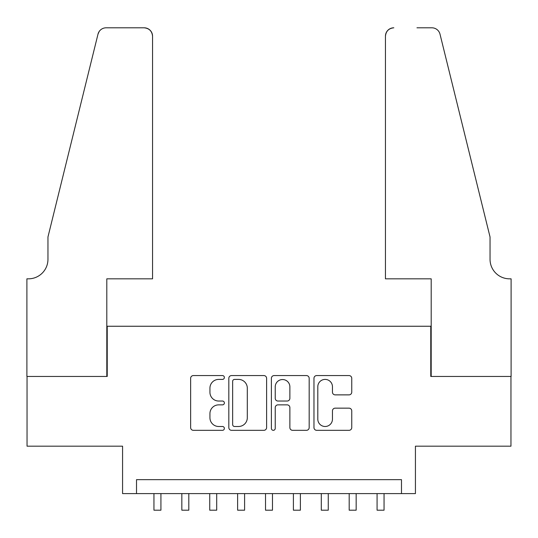 <?xml version="1.0" encoding="UTF-8"?>
<svg xmlns="http://www.w3.org/2000/svg" width="538" height="538" viewBox="0 0 538 538"><rect width="100%" height="100%" fill="white"/><g stroke="black" fill="none" stroke-linecap="round" stroke-linejoin="round"><path stroke-width="0.81" d="M224.373 377.488A1.917 1.917 0 0 0 222.456 375.571L193.371 375.571A2.737 2.737 0 0 0 190.634 378.308L190.634 427.589A2.737 2.737 0 0 0 193.371 430.326L222.456 430.326A1.917 1.917 0 0 0 224.373 428.409A1.917 1.917 0 0 0 222.456 426.493L218.697 426.493A8.763 8.763 0 0 1 209.934 417.737L209.934 413.628A8.763 8.763 0 0 1 218.697 404.865L222.456 404.865A1.917 1.917 0 0 0 224.373 402.949A1.917 1.917 0 0 0 222.456 401.032L218.697 401.032A8.763 8.763 0 0 1 209.934 392.276L209.934 388.167A8.763 8.763 0 0 1 218.697 379.404L222.456 379.404A1.917 1.917 0 0 0 224.373 377.488M349.014 394.872A2.737 2.737 0 0 0 351.751 392.135L351.751 378.308A2.737 2.737 0 0 0 349.014 375.571L316.707 375.571A2.737 2.737 0 0 0 313.97 378.308L313.97 427.589A2.737 2.737 0 0 0 316.707 430.326L349.014 430.326A2.737 2.737 0 0 0 351.751 427.589L351.751 410.891A2.737 2.737 0 0 0 349.014 408.154L335.187 408.154A2.737 2.737 0 0 0 332.45 410.891L332.45 419.169A7.324 7.324 0 0 1 325.127 426.493A7.324 7.324 0 0 1 317.803 419.169L317.803 386.728A7.324 7.324 0 0 1 325.127 379.404A7.324 7.324 0 0 1 332.45 386.728L332.45 392.135A2.737 2.737 0 0 0 335.187 394.872L349.014 394.872M401.483 493.595L415.43 493.595L415.43 446.184L510.959 446.184L510.959 376.452L430.77 376.452L430.77 326.25L107.23 326.25L107.23 376.452L27.041 376.452L27.041 446.184L122.57 446.184L122.57 493.595L401.483 493.595L401.483 479.654L136.517 479.654L136.517 493.595M266.606 378.308A2.737 2.737 0 0 0 263.869 375.571L231.562 375.571A2.737 2.737 0 0 0 228.825 378.308L228.825 427.589A2.737 2.737 0 0 0 231.562 430.326L263.869 430.326A2.737 2.737 0 0 0 266.606 427.589L266.606 378.308M274.131 375.571L306.438 375.571A2.737 2.737 0 0 1 309.175 378.308L309.175 427.589A2.737 2.737 0 0 1 306.438 430.326L292.611 430.326A2.737 2.737 0 0 1 289.874 427.589L289.874 407.602A2.737 2.737 0 0 0 287.137 404.865L277.964 404.865A2.737 2.737 0 0 0 275.227 407.602L275.227 428.409A1.917 1.917 0 0 1 273.311 430.326A1.917 1.917 0 0 1 271.394 428.409L271.394 378.308A2.737 2.737 0 0 1 274.131 375.571M234.575 379.404A1.917 1.917 0 0 0 232.658 381.321L232.658 424.576A1.917 1.917 0 0 0 234.575 426.493L238.542 426.493A8.763 8.763 0 0 0 247.305 417.737L247.305 388.167A8.763 8.763 0 0 0 238.542 379.404L234.575 379.404M289.874 386.862A7.324 7.324 0 0 0 282.551 379.539A7.324 7.324 0 0 0 275.227 386.862L275.227 398.295A2.737 2.737 0 0 0 277.964 401.032L287.137 401.032A2.737 2.737 0 0 0 289.874 398.295L289.874 386.862M153.949 493.595L153.949 510.192L160.923 510.192L160.923 493.595M152.55 278.832L152.55 36.174A8.366 8.366 0 0 0 144.184 27.808L106.114 27.808A8.366 8.366 0 0 0 97.99 34.17L47.956 236.996L47.956 259.309A19.523 19.523 0 0 1 28.433 278.832L26.9 278.832L26.9 376.452L106.806 376.452L106.806 278.832L152.55 278.832L152.55 36.174C152.019 31.13 149.228 28.339 144.184 27.808L121.037 27.808M97.99 34.17C100.115 29.583 100.115 29.583 97.99 34.17L99.167 31.507M47.956 259.309A19.523 19.523 0 0 1 28.433 278.832M385.45 278.832L385.45 36.174L385.45 278.832L431.194 278.832L431.194 376.452L511.1 376.452L511.1 278.832L509.567 278.832A19.523 19.523 0 0 1 490.044 259.309A19.523 19.523 0 0 0 509.567 278.832M474.704 174.803L440.01 34.17L490.044 236.996L490.044 259.309M416.963 27.808L431.886 27.808A8.366 8.366 0 0 1 440.01 34.17C437.885 29.583 437.885 29.583 440.01 34.17C437.885 29.583 437.885 29.583 440.01 34.17M393.816 27.808A8.366 8.366 0 0 0 385.45 36.174C385.981 31.13 388.772 28.339 393.816 27.808M181.837 493.595L181.837 510.192L188.811 510.192L188.811 493.595M209.733 493.595L209.733 510.192L216.706 510.192L216.706 493.595M237.621 493.595L237.621 510.192L244.595 510.192L244.595 493.595M265.516 493.595L265.516 510.192L272.484 510.192L272.484 493.595M293.405 493.595L293.405 510.192L300.379 510.192L300.379 493.595M321.294 493.595L321.294 510.192L328.267 510.192L328.267 493.595M349.189 493.595L349.189 510.192L356.163 510.192L356.163 493.595M377.077 493.595L377.077 510.192L384.051 510.192L384.051 493.595"/></g></svg>
